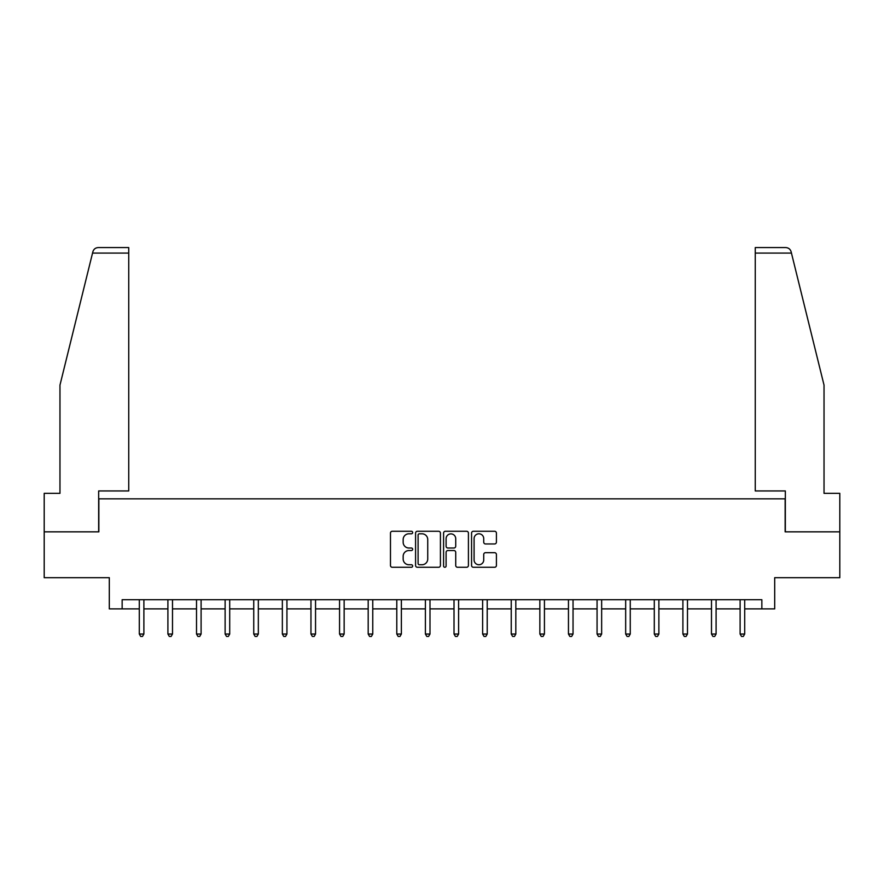 <?xml version="1.0" encoding="UTF-8"?>
<svg xmlns="http://www.w3.org/2000/svg" width="884" height="884" viewBox="0 0 884 884"><rect width="100%" height="100%" fill="white"/><g stroke="black" fill="none" stroke-linecap="round" stroke-linejoin="round"><path stroke-width="1.33" d="M412.651 532.533A1.26 1.26 0 0 0 411.392 531.273L392.264 531.273A1.801 1.801 0 0 0 390.474 533.074L390.474 565.473A1.801 1.801 0 0 0 392.264 567.274L411.392 567.274A1.26 1.26 0 0 0 412.651 566.014A1.26 1.26 0 0 0 411.392 564.754L408.916 564.754A5.757 5.757 0 0 1 403.159 558.997L403.159 556.29A5.757 5.757 0 0 1 408.916 550.533L411.392 550.533A1.26 1.26 0 0 0 412.651 549.273A1.26 1.26 0 0 0 411.392 548.014L408.916 548.014A5.757 5.757 0 0 1 403.159 542.257L403.159 539.549A5.757 5.757 0 0 1 408.916 533.792L411.392 533.792A1.26 1.26 0 0 0 412.651 532.533M494.609 543.958A1.801 1.801 0 0 0 496.41 542.157L496.41 533.074A1.801 1.801 0 0 0 494.609 531.273L473.371 531.273A1.801 1.801 0 0 0 471.57 533.074L471.57 565.473A1.801 1.801 0 0 0 473.371 567.274L494.609 567.274A1.801 1.801 0 0 0 496.41 565.473L496.41 554.489A1.801 1.801 0 0 0 494.609 552.688L485.515 552.688A1.801 1.801 0 0 0 483.725 554.489L483.725 559.937A4.818 4.818 0 0 1 478.907 564.754A4.818 4.818 0 0 1 474.089 559.937L474.089 538.61A4.818 4.818 0 0 1 478.907 533.792A4.818 4.818 0 0 1 483.725 538.61L483.725 542.157A1.801 1.801 0 0 0 485.515 543.958L494.609 543.958M122.147 608.877L122.147 599.706L761.853 599.706L761.853 608.877L774.693 608.877L774.693 577.694L839.8 577.694L839.8 531.848L785.147 531.848L785.147 498.841L98.853 498.841L98.853 531.848L44.2 531.848L44.2 577.694L109.307 577.694L109.307 608.877L139.296 608.877M440.42 533.074A1.801 1.801 0 0 0 438.63 531.273L417.381 531.273A1.801 1.801 0 0 0 415.579 533.074L415.579 565.473A1.801 1.801 0 0 0 417.381 567.274L438.63 567.274A1.801 1.801 0 0 0 440.42 565.473L440.42 533.074M445.37 531.273L466.619 531.273A1.801 1.801 0 0 1 468.421 533.074L468.421 565.473A1.801 1.801 0 0 1 466.619 567.274L457.525 567.274A1.801 1.801 0 0 1 455.724 565.473L455.724 552.334A1.801 1.801 0 0 0 453.923 550.533L447.901 550.533A1.801 1.801 0 0 0 446.1 552.334L446.1 566.014A1.26 1.26 0 0 1 444.84 567.274A1.26 1.26 0 0 1 443.58 566.014L443.58 533.074A1.801 1.801 0 0 1 445.37 531.273M143.882 608.877L167.905 608.877M172.49 608.877L196.513 608.877M201.099 608.877L225.122 608.877M229.707 608.877L253.741 608.877M258.327 608.877L282.35 608.877M286.935 608.877L310.958 608.877M315.544 608.877L339.567 608.877M344.152 608.877L368.186 608.877M372.761 608.877L396.794 608.877M401.38 608.877L425.403 608.877M429.989 608.877L454.011 608.877M458.597 608.877L482.62 608.877M487.206 608.877L511.239 608.877M515.814 608.877L539.848 608.877M544.433 608.877L568.456 608.877M573.042 608.877L597.065 608.877M601.65 608.877L625.673 608.877M630.259 608.877L654.293 608.877M658.878 608.877L682.901 608.877M687.487 608.877L711.51 608.877M716.095 608.877L740.118 608.877M744.704 608.877L761.853 608.877M419.359 533.792A1.26 1.26 0 0 0 418.099 535.052L418.099 563.495A1.26 1.26 0 0 0 419.359 564.754L421.977 564.754A5.757 5.757 0 0 0 427.734 558.997L427.734 539.549A5.757 5.757 0 0 0 421.977 533.792L419.359 533.792M455.724 538.699A4.818 4.818 0 0 0 450.906 533.881A4.818 4.818 0 0 0 446.1 538.699L446.1 546.213A1.801 1.801 0 0 0 447.901 548.014L453.923 548.014A1.801 1.801 0 0 0 455.724 546.213L455.724 538.699M144.125 599.706L144.015 599.982A1.834 1.834 0 0 0 143.882 600.667L143.882 634.038L139.296 634.038L139.296 600.667A1.834 1.834 0 0 0 139.164 599.982L139.053 599.706M143.882 634.038L142.501 636.425L140.666 636.425L139.296 634.038M92.544 253.078L92.875 251.763C93.384 250.282 93.384 250.282 92.875 251.763C93.704 249.155 95.483 247.763 98.212 247.575L128.744 247.575L128.744 253.078L92.544 253.078L59.968 385.126L59.968 493.338L44.2 493.338L44.2 531.848M98.665 531.848L98.665 490.952L128.744 490.952L128.744 253.078M839.8 531.848L839.8 493.338L824.032 493.338L824.032 385.126L791.125 251.763C790.616 250.282 790.616 250.282 791.125 251.763C790.616 250.282 790.616 250.282 791.125 251.763C790.296 249.155 788.517 247.763 785.788 247.575L755.256 247.575L785.788 247.575M785.335 531.848L785.335 490.952L755.256 490.952L755.256 247.575M172.734 599.706L172.623 599.982A1.834 1.834 0 0 0 172.49 600.667L172.49 634.038L167.905 634.038L167.905 600.667A1.834 1.834 0 0 0 167.772 599.982L167.662 599.706M172.49 634.038L171.109 636.425L169.286 636.425L167.905 634.038M201.342 599.706L201.232 599.982A1.834 1.834 0 0 0 201.099 600.667L201.099 634.038L196.513 634.038L196.513 600.667A1.834 1.834 0 0 0 196.381 599.982L196.27 599.706M201.099 634.038L199.729 636.425L197.894 636.425L196.513 634.038M229.95 599.706L229.84 599.982A1.834 1.834 0 0 0 229.707 600.667L229.707 634.038L225.122 634.038L225.122 600.667A1.834 1.834 0 0 0 224.989 599.982L224.89 599.706M229.707 634.038L228.337 636.425L226.503 636.425L225.122 634.038M258.559 599.706L258.459 599.982A1.834 1.834 0 0 0 258.327 600.667L258.327 634.038L253.741 634.038L253.741 600.667A1.834 1.834 0 0 0 253.609 599.982L253.498 599.706M258.327 634.038L256.946 636.425L255.111 636.425L253.741 634.038M287.178 599.706L287.068 599.982A1.834 1.834 0 0 0 286.935 600.667L286.935 634.038L282.35 634.038L282.35 600.667A1.834 1.834 0 0 0 282.217 599.982L282.106 599.706M286.935 634.038L285.554 636.425L283.72 636.425L282.35 634.038M315.787 599.706L315.676 599.982A1.834 1.834 0 0 0 315.544 600.667L315.544 634.038L310.958 634.038L310.958 600.667A1.834 1.834 0 0 0 310.825 599.982L310.715 599.706M315.544 634.038L314.174 636.425L312.339 636.425L310.958 634.038M344.395 599.706L344.285 599.982A1.834 1.834 0 0 0 344.152 600.667L344.152 634.038L339.567 634.038L339.567 600.667A1.834 1.834 0 0 0 339.434 599.982L339.323 599.706M344.152 634.038L342.782 636.425L340.948 636.425L339.567 634.038M373.004 599.706L372.893 599.982A1.834 1.834 0 0 0 372.761 600.667L372.761 634.038L368.186 634.038L368.186 600.667A1.834 1.834 0 0 0 368.053 599.982L367.943 599.706M372.761 634.038L371.391 636.425L369.556 636.425L368.186 634.038M401.612 599.706L401.513 599.982A1.834 1.834 0 0 0 401.38 600.667L401.38 634.038L396.794 634.038L396.794 600.667A1.834 1.834 0 0 0 396.662 599.982L396.551 599.706M401.38 634.038L399.999 636.425L398.165 636.425L396.794 634.038M430.232 599.706L430.121 599.982A1.834 1.834 0 0 0 429.989 600.667L429.989 634.038L425.403 634.038L425.403 600.667A1.834 1.834 0 0 0 425.27 599.982L425.16 599.706M429.989 634.038L428.607 636.425L426.773 636.425L425.403 634.038M458.84 599.706L458.73 599.982A1.834 1.834 0 0 0 458.597 600.667L458.597 634.038L454.011 634.038L454.011 600.667A1.834 1.834 0 0 0 453.879 599.982L453.768 599.706M458.597 634.038L457.227 636.425L455.393 636.425L454.011 634.038M487.449 599.706L487.338 599.982A1.834 1.834 0 0 0 487.206 600.667L487.206 634.038L482.62 634.038L482.62 600.667A1.834 1.834 0 0 0 482.487 599.982L482.388 599.706M487.206 634.038L485.835 636.425L484.001 636.425L482.62 634.038M516.057 599.706L515.947 599.982A1.834 1.834 0 0 0 515.814 600.667L515.814 634.038L511.239 634.038L511.239 600.667A1.834 1.834 0 0 0 511.107 599.982L510.996 599.706M515.814 634.038L514.444 636.425L512.609 636.425L511.239 634.038M544.677 599.706L544.566 599.982A1.834 1.834 0 0 0 544.433 600.667L544.433 634.038L539.848 634.038L539.848 600.667A1.834 1.834 0 0 0 539.715 599.982L539.605 599.706M544.433 634.038L543.052 636.425L541.218 636.425L539.848 634.038M573.285 599.706L573.175 599.982A1.834 1.834 0 0 0 573.042 600.667L573.042 634.038L568.456 634.038L568.456 600.667A1.834 1.834 0 0 0 568.324 599.982L568.213 599.706M573.042 634.038L571.661 636.425L569.826 636.425L568.456 634.038M601.894 599.706L601.783 599.982A1.834 1.834 0 0 0 601.65 600.667L601.65 634.038L597.065 634.038L597.065 600.667A1.834 1.834 0 0 0 596.932 599.982L596.822 599.706M601.65 634.038L600.28 636.425L598.446 636.425L597.065 634.038M630.502 599.706L630.391 599.982A1.834 1.834 0 0 0 630.259 600.667L630.259 634.038L625.673 634.038L625.673 600.667A1.834 1.834 0 0 0 625.541 599.982L625.441 599.706M630.259 634.038L628.889 636.425L627.054 636.425L625.673 634.038M659.11 599.706L659.011 599.982A1.834 1.834 0 0 0 658.878 600.667L658.878 634.038L654.293 634.038L654.293 600.667A1.834 1.834 0 0 0 654.16 599.982L654.049 599.706M658.878 634.038L657.497 636.425L655.663 636.425L654.293 634.038M687.73 599.706L687.619 599.982A1.834 1.834 0 0 0 687.487 600.667L687.487 634.038L682.901 634.038L682.901 600.667A1.834 1.834 0 0 0 682.768 599.982L682.658 599.706M687.487 634.038L686.106 636.425L684.271 636.425L682.901 634.038M716.338 599.706L716.228 599.982A1.834 1.834 0 0 0 716.095 600.667L716.095 634.038L711.51 634.038L711.51 600.667A1.834 1.834 0 0 0 711.377 599.982L711.266 599.706M716.095 634.038L714.714 636.425L712.891 636.425L711.51 634.038M744.947 599.706L744.836 599.982A1.834 1.834 0 0 0 744.704 600.667L744.704 634.038L740.118 634.038L740.118 600.667A1.834 1.834 0 0 0 739.985 599.982L739.875 599.706M744.704 634.038L743.334 636.425L741.499 636.425L740.118 634.038M791.456 253.078L755.256 253.078"/></g></svg>
